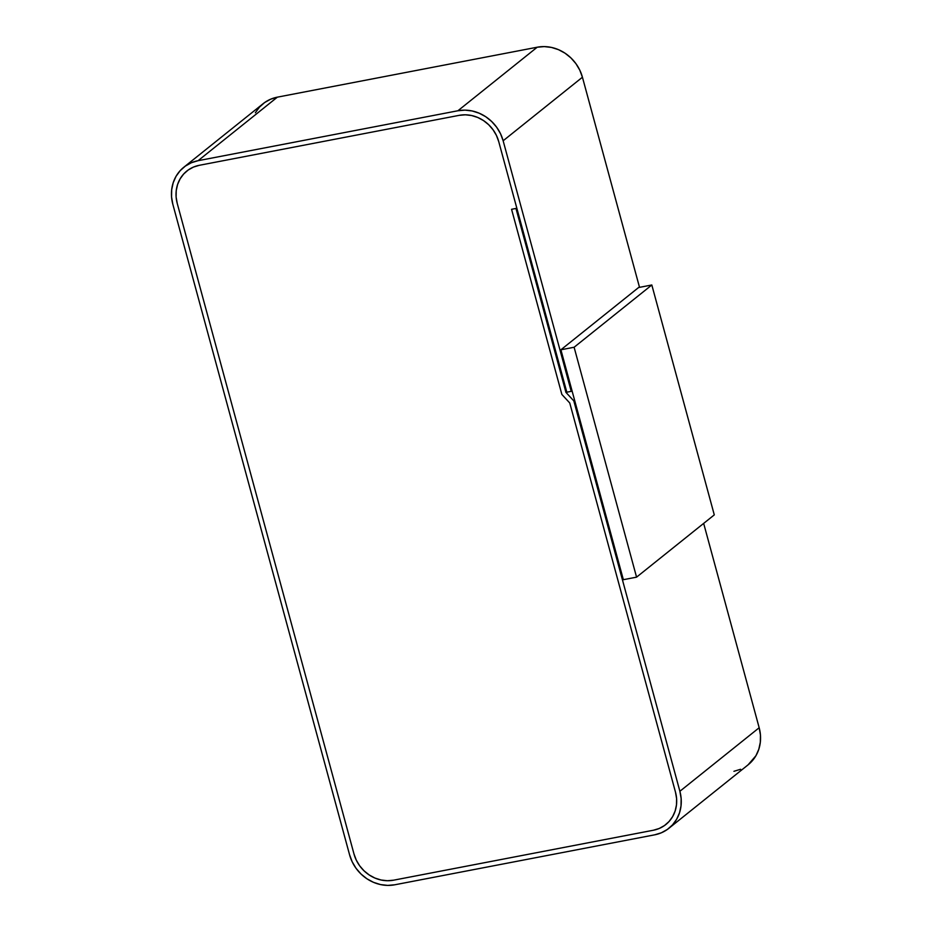 <?xml version="1.0" encoding="UTF-8"?>
<svg xmlns="http://www.w3.org/2000/svg" width="932" height="932" viewBox="0 0 932 932"><rect width="100%" height="100%" fill="white"/><g stroke="black" fill="none" stroke-linecap="round" stroke-linejoin="round"><path stroke-width="1.4" d="M668.885 828.303L748.175 764.764A38.76 35.183 -128.7 0 0 759.172 727.741L703.66 523.4L759.172 727.741L679.882 791.28A38.76 35.183 51.3 0 1 668.885 828.303A38.76 35.183 51.3 0 1 654.637 834.839L394.795 884.783A38.76 35.183 51.3 0 1 349.57 854.772L172.828 204.259L171.558 196.955L171.686 189.662L173.212 182.684L176.078 176.265L180.179 170.661L185.34 166.094L191.386 162.727L198.062 160.7L457.915 110.757L464.975 110.139L472.163 110.966L479.176 113.191L485.758 116.733L491.653 121.475L496.64 127.206L500.519 133.719L503.14 140.767L571.223 391.347L566.819 392.197L498.737 141.606L496.441 135.443L493.04 129.746L488.683 124.725L483.522 120.589L477.767 117.479L471.627 115.533L465.348 114.811L459.161 115.347A33.913 30.791 51.3 0 1 498.737 141.606L516.852 208.279L511.563 209.292L515.967 208.453L511.563 209.292L561.868 394.446L511.563 209.292L561.868 394.446L511.563 209.292L516.852 208.279L498.737 141.606L566.819 392.197L571.223 391.347L503.14 140.767L582.43 77.228A38.76 35.183 -128.7 0 0 537.205 47.217L457.915 110.757L198.062 160.7L277.363 97.161A38.76 35.183 -128.7 0 0 263.115 103.697L183.825 167.236A38.76 35.183 51.3 0 1 198.062 160.7L277.363 97.161L537.205 47.217L457.915 110.757A38.76 35.183 51.3 0 1 503.14 140.767L582.43 77.228L639.527 287.347L582.43 77.228L579.809 70.18L575.929 63.667L570.943 57.935L565.048 53.194L558.466 49.652L551.453 47.427L544.276 46.6L537.205 47.217L277.363 97.161L270.676 99.188L264.63 102.555L259.469 107.122L255.368 112.725M459.161 115.347L199.32 165.302L193.472 167.073L188.182 170.02L183.662 174.016L180.074 178.921L177.569 184.536L176.23 190.641L176.113 197.025L177.231 203.409A33.913 30.791 51.3 0 1 186.854 171.022A33.913 30.791 51.3 0 1 199.32 165.302L459.161 115.347L199.32 165.302L459.161 115.347L465.348 114.811L471.627 115.533L477.767 117.479L483.522 120.589L488.683 124.725L493.04 129.746L496.441 135.443L498.737 141.606A33.913 30.791 51.3 0 0 459.161 115.347M177.231 203.409L353.974 853.933L356.269 860.096L359.659 865.793L364.028 870.814L369.188 874.95L374.944 878.061L381.083 880.006L387.363 880.728L393.549 880.192A33.913 30.791 51.3 0 1 353.974 853.933L177.231 203.409L353.974 853.933L177.231 203.409L176.113 197.025L176.23 190.641L177.569 184.536L180.074 178.921L183.662 174.016L188.182 170.02L193.472 167.073L199.32 165.302A33.913 30.791 51.3 0 0 186.854 171.022A33.913 30.791 51.3 0 0 177.231 203.409M393.549 880.192L653.39 830.237L659.239 828.466L664.528 825.519L669.048 821.523L672.636 816.618L675.141 811.003L676.481 804.899L676.597 798.514L675.479 792.13A33.913 30.791 51.3 0 1 665.856 824.517A33.913 30.791 51.3 0 1 653.39 830.237L393.549 880.192L653.39 830.237L393.549 880.192L387.363 880.728L381.083 880.006L374.944 878.061L369.188 874.95L364.028 870.814L359.659 865.793L356.269 860.096L353.974 853.933A33.913 30.791 51.3 0 0 393.549 880.192M675.479 792.13L569.755 402.985L561.868 394.446L569.755 402.985L561.868 394.446L569.755 402.985L675.479 792.13L569.755 402.985L675.479 792.13L676.597 798.514L676.481 804.899L675.141 811.003L672.636 816.618L669.048 821.523L664.528 825.519L659.239 828.466L653.39 830.237A33.913 30.791 51.3 0 0 665.856 824.517L665.856 824.517A33.913 30.791 51.3 0 0 675.479 792.13M566.703 391.755L565.934 392.372L515.967 208.453L565.934 392.372L566.703 391.755M574.613 400.271L573.821 400.911L565.934 392.372L573.821 400.911L574.613 400.271M748.081 764.846L755.922 755.736L758.788 749.316L760.314 742.338L760.442 735.045L759.172 727.741L679.882 791.28L573.821 400.911L679.882 791.28L681.152 798.584L681.024 805.877L679.498 812.855L676.632 819.275L672.531 824.878L667.37 829.445L661.324 832.812L654.637 834.839L394.795 884.783L387.724 885.4L380.547 884.573L373.534 882.348L366.952 878.806L361.057 874.065L356.071 868.333L352.191 861.82L349.57 854.772L172.828 204.259A38.76 35.183 51.3 0 1 183.825 167.236M740.614 769.273L733.938 771.3M714.285 514.883L636.568 577.153L623.357 579.692L560.901 349.791L638.606 287.522L560.901 349.791L574.112 347.252L651.817 284.982L638.606 287.522L651.817 284.982L574.112 347.252L636.568 577.153L714.285 514.883L651.817 284.982L714.285 514.883M623.357 579.692L560.901 349.791L574.112 347.252L636.568 577.153L623.357 579.692"/></g></svg>
